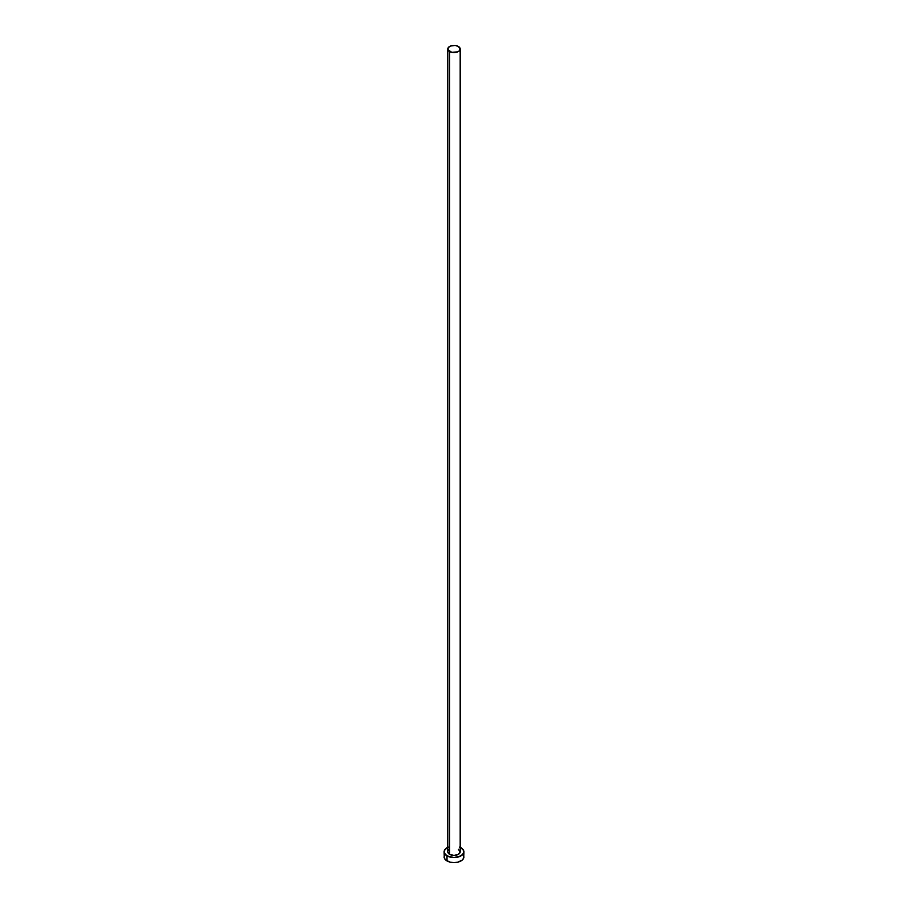 <?xml version="1.0" encoding="UTF-8"?>
<svg xmlns="http://www.w3.org/2000/svg" width="908" height="908" viewBox="0 0 908 908"><rect width="100%" height="100%" fill="white"/><g stroke="black" fill="none" stroke-linecap="round" stroke-linejoin="round"><path stroke-width="1.36" d="M449.63 854.36A6.186 3.575 0 0 0 456.372 855.132A6.186 3.575 0 0 0 460.186 851.84L458.37 854.36L454 855.404L449.63 854.36L447.814 851.84A6.186 3.575 0 0 0 449.63 854.36L449.63 51.495L449.63 854.36M458.37 46.444A6.186 3.575 180 0 1 460.186 48.975A6.186 3.575 180 0 1 456.372 52.267A6.186 3.575 180 0 1 449.63 51.495A6.186 3.575 180 0 1 447.814 48.975A6.186 3.575 180 0 1 451.628 45.672A6.186 3.575 180 0 1 458.37 46.444L455.203 45.468L450.561 46.002L448.291 47.602L447.939 49.668L451.628 52.267L457.439 51.938L459.142 50.95L460.186 48.975L458.37 46.444M460.186 847.38A9.897 5.709 180 0 1 460.992 847.8A9.897 5.709 180 0 1 463.897 851.84A9.897 5.709 180 0 1 457.791 857.118A9.897 5.709 180 0 1 447.008 855.881L447.008 860.932A9.897 5.709 0 0 0 457.791 862.169A9.897 5.709 0 0 0 463.897 856.891L463.137 854.7M444.863 854.7L444.103 856.891A9.897 5.709 0 0 0 447.008 860.932L447.008 855.881A9.897 5.709 180 0 1 444.103 851.84A9.897 5.709 180 0 1 447.814 847.38M448.507 847.085L444.863 849.65L444.296 852.952L447.008 855.881L454 857.549L460.992 855.881L463.704 852.952L463.137 849.65L459.493 847.085M447.939 851.136L448.858 849.854M458.37 849.309L460.186 851.84L460.186 48.975M444.103 851.84L444.296 858.003L445.771 860.058L450.209 862.169L454 862.6L457.791 862.169L462.229 860.058L463.704 858.003L463.897 851.84M447.814 851.84L447.814 48.975"/></g></svg>
